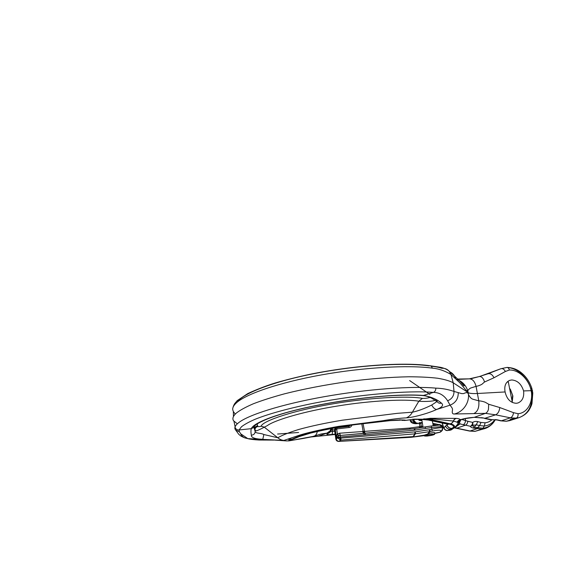 <?xml version="1.0" encoding="UTF-8"?>
<svg xmlns="http://www.w3.org/2000/svg" width="561" height="561" viewBox="0 0 561 561"><rect width="100%" height="100%" fill="white"/><g stroke="black" fill="none" stroke-linecap="round" stroke-linejoin="round"><path stroke-width="0.84" d="M427.307 435.946C431.227 435.448 433.457 434.915 434.004 434.354L431.956 434.319C428.008 434.817 425.771 435.35 425.231 435.911L427.307 435.946M432.321 434.186L434.684 434.235C434.046 434.88 431.472 435.49 426.956 436.072L424.558 436.03C425.175 435.385 427.763 434.768 432.321 434.186M509.661 388.78L510.587 389.986L512.635 395.512L511.997 400.624M509.563 388.296L510.475 389.516L512.887 396.017L512.228 401.809M461.724 419.46L467.846 421.255C467.537 423.296 466.773 424.593 465.539 425.154L456.78 428.169L454.648 427.748L459.55 424.228L457.453 424.691M459.445 424.312L457.432 424.719M490.973 419.502L482.86 417.875L474.241 417.342L485.419 413.359L454.354 413.997C451.402 414.193 452.348 411.01 452.552 409.782C452.152 408.156 453.029 409.13 450.069 405.175L436.689 409.453C428.583 413.324 413.015 417.566 406.374 417.875C400.617 418.099 392.763 419.046 382.819 420.722L338.711 426.346C324.048 428.948 309.09 432.201 300.163 434.978L283.831 440.448L247.815 438.625C250.038 439.256 253.796 439.726 259.091 440.027L274.294 440.076M477.713 421.606L480.98 422.447L479.613 425.624L476.338 424.803L477.713 421.606C475.931 421.164 474.255 421.437 472.692 422.412L472.951 425.364L470.384 426.29C470.42 426.97 471.373 427.559 473.239 428.071L481.829 429.179L484.704 428.625C487.243 427.861 489.48 426.5 491.415 424.537M239.442 431.886L235.613 430.049C234.842 428.948 234.645 427.973 235.024 427.138C235.389 425.841 236.504 424.439 238.355 422.924C247.738 415.084 281.299 404.313 324.37 396.669C367.42 389.018 412.566 385.891 435.799 388.135C442.04 388.296 448.113 389.397 454.01 391.438L461.766 393.612L463.652 393.584C464.739 393.107 467.53 391.473 468.421 394.201C468.477 394.628 470.174 398.205 472.6 399.13L478.778 400.842C481.226 400.877 485.468 402.153 485.749 402.546L488.687 404.236L488.435 409.425C487.832 411.479 486.829 412.791 485.419 413.359L495.594 414.817L510.426 417.833L516.232 418.134L519.234 417.573C528.364 413.955 532.564 405.947 531.849 393.549L532.796 392.973L531.498 392.665C532.712 403.443 526.674 413.177 518.034 413.709L513.483 412.658C513.196 415.315 512.172 417.04 510.426 417.833L501.394 420.778L497.831 419.944L489.641 419.558L484.459 418.415L495.594 414.817C497.965 413.688 499.36 411.269 499.788 407.545L488.687 404.257M237.331 423.814L233.544 420.757C232.142 418.569 233.067 416.003 236.328 413.064C240.136 410.112 245.851 406.998 253.467 403.724C262.155 400.393 272.478 397.104 284.434 393.843C303.732 388.976 324.749 384.916 347.483 381.669C369.741 378.752 390.919 377.09 408.822 376.782C420.077 376.817 429.698 377.301 437.685 378.247C444.649 379.425 449.824 380.933 453.218 382.777L454.01 391.438C453.989 395.905 451.864 399.011 447.629 400.771L450.069 405.175C455.616 402.882 458.337 398.731 458.232 392.728M235.234 414.109L233.348 411.529C232.703 410.056 232.535 408.878 232.85 408.001C233.187 406.494 234.267 404.881 236.09 403.156C245.29 394.257 278.522 382.63 321.299 374.93C364.054 367.231 409.018 364.867 432.3 368.149C438.569 368.682 444.789 370.793 450.953 374.482L459.775 382.707L466.198 390.442L467.867 391.185C467.671 390.379 468.561 389.341 470.546 388.072L476.065 386.354C478.442 386.059 482.109 384.383 482.243 383.983L484.466 382.048C484.206 380.646 483.533 379.25 482.453 377.869C481.401 376.754 480.251 376.333 479.01 376.62L470.349 378.899M254.308 427.868L253.362 427.748M508.385 382.307L507.41 381.739M505.096 391.95C506.842 399.18 510.594 402.959 516.351 403.289L518.013 402.966C522.403 401.066 524.262 397.048 523.588 390.919C521.407 384.061 517.452 380.407 511.723 379.965L509.626 380.379C505.58 382.272 504.073 386.129 505.096 391.95L477.649 393.485C472.776 393.745 469.648 393.471 468.281 392.665L453.218 382.777L450.953 374.482L449.165 371.214C447.047 369.131 442.208 367.406 438.997 367.083L430.077 365.758C431.185 366.038 431.928 366.831 432.3 368.149M514.661 418.639L510.082 419.677C510.531 419.186 512.053 418.843 514.661 418.639L516.232 418.134C517.656 417.461 518.259 415.989 518.034 413.709M263.852 434.53L262.807 439.312C257.31 439.081 250.998 438.246 251.335 435.182C253.726 434.943 255.01 433.758 255.178 431.619L255.185 431.57C255.9 433.709 260.585 432.776 263.852 434.53L277.779 437.755L280.402 436.367C284.385 434.354 290.451 432.068 298.592 429.516C311.025 426.108 324.384 423.19 342.301 420.196L397.398 413.324L412.377 412.202C417.868 411.08 424.312 408.696 431.711 405.035L436.837 401.634M434.964 400.217C433.562 401.613 421.451 401.627 418.829 401.213C405.617 398.85 370.709 400.582 338.066 405.933C306.348 410.911 275.535 419.607 267.366 425.589L261.812 428.478C257.78 430.462 255.837 431.206 255.984 430.701L254.996 430.084L255.171 431.521L254.301 426.409M456.016 379.152L457.818 379.776C462.867 381.999 466.219 385.8 467.867 391.185L468.421 394.201C469.396 403.008 462.951 412.04 454.354 413.997M457.986 379.033L469.354 378.843L456.998 379.467M479.01 376.62L469.354 378.843C472.509 378.941 474.746 381.445 476.065 386.354L478.778 400.842C479.367 407.244 477.853 411.409 474.248 413.338M479.522 376.529L500.819 368.752L506.934 367.42C515.657 367.728 520.391 371.705 523.743 374.888C527.466 378.696 530.166 383.184 531.849 388.359L530.93 389.046L531.379 390.484M531.498 392.665L530.629 388.38C527.515 377.981 517.901 369.587 509.374 370.015L505.377 371.48L494.031 377.742L484.466 382.048M531.765 392.686L531.625 391.255L532.564 390.631L523.588 390.919M507.712 367.595C517.144 368.016 527.137 377.139 530.72 388.366M288.361 439.333L291.86 439.067M311.397 436.9L318.353 436.135L326.93 433.127L321.18 433.99L311.222 436.942L302.716 438.555C285.247 441.241 283.614 442.727 297.498 436.774C311.565 431.661 342.603 425.308 369.131 422.945C387.349 420.434 399.425 419.495 405.358 420.14L401.823 420.364M474.234 417.342C468.68 417.707 464.115 418.492 460.539 419.691C459.725 418.976 458.33 418.534 456.352 418.387L430.434 418.303L423.127 419.235L414.558 419.172L406.227 420.273M405.358 420.14L399.481 419.838M317.33 431.213C316.937 433.849 315.857 435.497 314.09 436.163L313.908 436.22M404.523 420.477L404.944 420.441M412.265 419.312L414.558 419.172M406.227 420.287L405.617 420.364M423.057 419.277L420.561 419.193M423.141 419.284L427.047 419.642L423.141 419.284M427.356 419.684L430.35 420.035L427.047 419.642L428.38 419.263L431.661 419.663L433.106 418.948L453.456 421.08L458.162 422.503L457.629 424.312L454.354 427.777C454.69 427.917 458.379 424.537 458.162 422.503C458.379 422.293 457.531 421.704 460.118 420.021L460.539 419.691C458.926 419.986 457.762 420.862 457.047 422.335M447.881 424.235L447.04 425.014L446.731 423.99M251.335 435.182C250.844 432.384 250.83 430.21 251.279 428.66L253.551 427.573C254.21 423.688 271.755 415.743 299.904 409.144C328.143 402.398 365.071 397.062 392.995 395.589C404.909 394.979 414.74 394.958 422.489 395.526L423.506 395.435C431.325 396.879 437.285 399.439 441.388 403.1C443.891 405.056 442.327 407.174 436.689 409.453C434.887 409.306 433.225 407.833 431.711 405.035M435.799 388.135C435.862 390.288 435.055 391.711 433.38 392.412C408.681 390.239 358.374 394.425 314.118 403.163C289.308 408.127 268.403 413.92 255.038 419.298C248.972 421.949 244.456 424.439 241.475 426.767L239.077 429.964L251.279 428.66C253.446 423.513 270.788 416.024 299.343 409.186C327.869 402.356 365.141 396.964 393.422 395.477C405.484 394.853 415.512 394.839 423.506 395.435L433.38 392.412C439.312 392.455 444.06 395.239 447.629 400.771M441.388 403.1C439.656 403.576 438.281 403.128 437.271 401.76L436.746 400.351L434.544 398.759M257.183 423.892L257.836 426.563C257.534 426.641 259.701 426.788 261.082 426.213C263.011 420.505 295.31 410.224 331.011 404.172C366.824 397.819 407.966 395.54 422.426 398.387L418.829 401.213L412.377 412.202C410.904 414.895 408.906 416.788 406.374 417.875M261.082 426.213L264.217 427.131L277.779 437.755C279.553 439.284 281.566 440.182 283.831 440.448M255.55 424.446L253.551 427.573L253.965 427.328L255.178 431.619L254.701 428.211C254.336 428.008 254.294 427.251 254.575 425.946M462.545 383.212L461.787 383.443M422.405 419.488L421.437 420.175L421.9 420.336M512.242 419.607L506.758 421.178L500.545 420.806M431.009 366.165C435.785 366.705 439.396 367.413 441.851 368.297C444.754 368.079 447.187 369.054 449.165 371.214M345.127 426.816L345.211 426.023M344.503 426.886L344.987 426.051M328.865 432.98L327.014 433.976L328.199 433.134L326.93 433.127L330.134 430.869L328.199 433.134L329.293 432.776L331.558 428.408M311.103 436.977L335.176 434.431M447.145 430.462L447.987 430.455C446.058 430.553 444.733 429.663 444.01 427.791L445.532 426.009C446.437 428.345 448.092 429.453 450.497 429.333L452.047 428.366C454.662 426.577 453.779 425.175 449.417 424.13L430.35 420.035L431.661 419.663L450.259 423.828C451.64 423.408 452.65 422.489 453.302 421.059C453.877 419.642 454.831 418.751 456.17 418.373M447.012 425.028C447.937 427.377 449.62 428.492 452.047 428.366L452.075 428.345C449.649 428.471 447.966 427.363 447.04 425.014L445.532 426.009M455.679 427.945L470.034 430.995L475.174 431.318L481.254 429.361M492.095 419.635C490.062 421.479 487.712 422.538 485.062 422.791L480.98 422.447M459.55 424.228L459.971 423.892L470.384 426.29C471.626 425.729 472.397 424.439 472.692 422.412L467.846 421.255M298.606 432.475L277.59 434.039M499.788 407.545L513.483 412.658M343.521 427.005L344.496 426.837L344.447 426.143M330.913 428.534L330.134 430.869M235.024 427.138C235.613 429.074 236.966 430.014 239.077 429.964L239.288 431.57L240.76 433.842L247.815 438.625L244.673 437.853C242.787 436.949 241.419 435.532 240.571 433.611M422.426 398.387C424.614 398.527 427.187 398.219 430.14 397.447M257.492 425.834C256.068 426.087 255.136 426.879 254.701 428.211L254.982 429.824C255.08 428.043 256.033 426.956 257.836 426.563M501.169 420.834L502.663 421.023M495.58 419.6L497.831 419.944M476.57 428.807L479.613 425.624L484.388 426.002L482.867 428.274L481.829 429.179L474.887 431.374L484.704 428.625C487.313 427.959 492.705 424.979 495.202 419.726C492.362 424.775 488.252 427.622 482.867 428.274L474.375 427.166C473.204 426.641 472.727 426.044 472.951 425.364L476.338 424.803L473.239 428.071M485.062 422.791L484.388 426.002C488.603 425.533 492.053 423.499 494.732 419.894L494.949 419.705M465.265 418.555L465.525 420.743C465.258 422.791 464.522 424.102 463.302 424.67M457.481 424.635L459.971 423.892L459.529 422.44L461.065 419.523M457.944 423.639L459.536 422.44L459.157 420.519L460.118 420.021L464.62 418.695L474.108 417.342M481.583 417.665L482.86 417.875M489.073 419.214L489.641 419.558M418.415 419.39L418.822 419.418M420.477 420.112L418.808 419.88L418.85 419.397M343.311 426.318L343.613 426.858L343.886 426.227M339.742 427.447L339.847 426.893M341.866 427.194L341.733 426.577M423.681 418.885L433.106 418.948L434.235 418.261M442.292 423.043L443.618 427.363M449.501 430.315L447.987 430.455L453.639 428.106M452.334 428.955L450.139 430.259L452.846 428.295L451.977 428.415C449.55 428.541 447.867 427.426 446.942 425.077M450.259 423.828L450.399 423.857C454.796 424.95 455.644 426.409 452.944 428.232L454.95 427.37M442.117 423.008L443.428 427.328C443.148 427.061 444.761 431.023 447.664 430.525L451.1 429.971L454.845 427.447M455.904 427.209L455.202 427.194M457.86 423.772L459.157 420.519M427.805 433.793L429.453 431.675L432.258 431.065C438.975 429.775 441.773 429.922 440.651 431.5L440.083 432.152L441.114 431.64L439.915 432.286L434.558 433.506L440.083 432.152L434.719 433.253L434.873 432.826C434.452 432.454 433.008 432.538 430.539 433.064L424.312 435.154L410.75 437.314M434.719 433.253L439.845 432.3M442.278 427.734L442.454 426.528L431.872 427.468L414.551 430.182L340.443 437.019L340.204 435.469L338.451 435.932L337.084 434.102L339.482 433.225L409.825 428.036L410.161 429.095M338.844 435.715L337.35 433.674L336.733 429.382L335.282 429.705L336.446 437.832L337.084 434.102M414.074 428.695L431.234 426.009C438.239 425.028 441.234 424.824 440.203 425.399L442.012 426.444M413.12 436.598L338.697 441.402C337.147 441.388 336.2 440.623 335.85 439.137L336.256 438.856C336.628 440.329 337.519 441.135 338.928 441.269L340.955 440.112L414.86 433.849L414.958 431.879L429.467 429.719L429.453 431.675L414.86 433.849L413.029 436.724M419.712 427.791L419.333 426.669L422.903 426.276M340.19 435.476L414.032 428.695L363.879 433.373L364.215 434.901M340.169 440.013L337.897 437.896L340.892 438.106L340.955 440.112L340.169 440.013L340.443 437.019L337.841 437.517L338.451 435.932L336.446 437.832L337.841 437.517L337.897 437.896L336.256 438.856M339.573 435.539L363.879 433.373M335.864 439.081C336.207 440.588 337.147 441.367 338.697 441.402L411.29 437.271M424.312 435.154L424.004 435.35L424.439 435.343M340.331 435.462L339.7 433.211M363.479 433.415L361.81 423.885M364.923 433.281L363.072 423.751M429.467 429.719L432.159 429.13C438.218 427.777 441.731 427.384 442.699 427.945L441.605 431.051M433.197 425.624L436.03 425.182L432.966 424.298M432.797 423.303L439.193 424.677M420.287 422.692L422.272 422.531M351.796 425.077C351.466 426.437 350.611 427.244 349.23 427.482L348.823 426.388L350.176 425.294M349.131 426.318L349.952 425.371M349.622 425.939L349.931 425.329M349.84 425.631L348.893 426.423M349.23 427.482L337.112 428.899L336.712 427.798L334.608 429.943L335.618 428.141M335.85 439.137L334.608 429.943M336.439 440.455L338.711 441.444L336.207 440.133M349.152 426.311L336.509 427.833L334.882 429.803L336.179 438.898C336.523 440.413 337.406 441.227 338.823 441.339M335.864 439.165L334.587 430.238L335.885 439.186M424.481 435.581L410.792 437.314L338.578 441.416M440.651 431.5L441.689 430.981C442.356 430.631 442.692 429.614 442.699 427.945L442.454 426.528C441.844 425.231 440.869 424.74 439.529 425.063L431.234 426.009M334.679 429.887L336.27 427.917M335.036 428.541L335.948 427.98M334.559 430.098L334.84 428.899M421.662 427.475L420.757 423.352L415.645 423.723C412.601 423.513 410.841 422.587 410.35 420.939L410.673 420.932C411.045 422.124 412.517 422.826 415.105 423.036L417.265 423.008M440.651 425.07L439.508 424.551C438.506 424.544 438.19 424.887 432.79 423.275M438.653 425.112L440.168 424.698M438.891 425.098L439.508 424.551L440.988 425.126M436.044 425.371L437.734 425.189M417.566 423.639L417.111 422.959L415.96 423.022M416.171 423.716L415.75 423.036C414.965 422.973 414.439 422.307 414.172 421.023L413.899 419.404M415.645 423.723L415.105 423.036L415.694 423.036L415.224 423.043C414.214 422.889 413.583 422.223 413.317 421.045L413.05 419.411M409.796 429.13L409.509 428.071M459.522 424.249L457.446 424.698M327.014 433.976C326.39 434.607 327.792 434.796 331.228 434.544L332.161 434.452L332.526 431.437L330.541 431.556M437.271 401.76L431.697 398.205C430.049 397.433 427.552 395.975 422.489 395.526L421.767 395.316M449.55 371.684C451.64 372.616 453.295 374.068 454.501 376.038L455.707 378.836M494.031 377.742C492.278 374.46 490.195 373.163 487.782 373.843L487.747 373.857M505.377 371.48C504.122 369.152 502.607 368.24 500.84 368.745L487.782 373.843L479.115 376.592M509.374 370.015C508.918 368.367 508.105 367.504 506.934 367.42L500.84 368.745M530.629 388.38L531.849 388.359L532.796 392.973L531.989 403.443C531.555 405.294 530.573 407.496 529.065 410.049C526.933 413.324 523.658 415.827 519.227 417.573L509.711 420.624L506.387 421.248L511.099 419.782M424.165 419.383L425.364 419.754M425.883 419.796L430.897 418.317M445.799 423.352L447.166 424.081L449.27 424.095M421.942 420.603C419.937 420.547 419.909 420.161 421.858 419.439M234.203 405.238L233.446 406.038L234.463 403.927L237.163 400.666L247.773 393.57C257.008 389.306 266.244 385.751 275.479 382.904C285.914 379.874 297.295 377.034 309.609 374.383C354.005 365.253 404.467 361.971 430.077 365.758L428.758 365.849C405.049 362.392 358.507 365.057 315.955 373.254C273.361 381.445 242.78 393.457 237.254 402.139M233.446 406.038L232.85 408.001M335.134 434.13L332.161 434.452M444.01 427.791L443.548 427.152M477.832 427.938L476.675 428.828L470.034 430.995L468.891 430.75M469.48 431.051L474.564 431.36M489.781 419.593L496.955 419.965L500.405 420.771L497.516 420.014M474.241 417.342L483.912 418.085M500.405 420.771L501.289 420.75M505.952 421.227L500.685 420.841M422.791 419.523L425.084 419.733M334.545 429.719L331.271 430.035M332.343 428.253L332.526 431.437L334.714 431.206M430.434 418.303L428.38 419.263L423.906 418.85L423.345 419.207M447.503 424.165L450.399 423.857C451.787 423.443 452.811 422.51 453.456 421.08C454.038 419.663 455.006 418.765 456.352 418.387M452.047 428.366L452.944 428.232M457.797 425.526L456.885 425.554M422.391 423.225L418.976 422.791M415.392 431.823L415.406 433.786L413.506 436.556M419.333 426.669L409.825 428.036M422.265 422.517L419.039 422.777L420.385 427.685M410.35 420.939L410.147 419.677M340.892 438.106L414.958 431.879M412.644 436.753L338.69 441.409M424.088 435.294L411.353 437.264L424.249 435.645M363.262 433.436L362.722 431.402M364.419 433.323L363.78 431.332M336.733 429.382L337.112 428.899M429.929 429.628L430.035 431.563L428.429 433.618M432.258 431.065L431.255 426.002L425.007 426.935M336.712 427.798L348.823 426.388M416.122 423.015L414.523 421.052L410.673 420.932L410.456 419.635M414.53 421.073L414.523 421.052C415.526 422.777 416.115 423.429 416.29 423.008M425.652 428.394L425.021 426.928L414.586 428.625M415.203 430.091L414.6 428.618L414.053 428.695L414.551 430.182M365.506 434.789L365.19 433.26M340.12 435.476L339.482 433.225M434.684 434.235L434.403 432.629M433.211 425.729L432.391 420.932M424.558 436.03L424.397 435.091M423.071 427.251L421.802 419.747M512.361 402.496L508.301 381.901M510.587 389.986L510.475 389.516M512.635 395.512L512.887 396.017M233.348 411.529L233.46 416.535M454.501 376.038L460.343 381.613C461.31 382.812 463.877 386.213 464.143 385.975C464.69 385.239 460.385 380.477 457.818 379.776M319.784 434.375L320.675 434.123M291.825 439.088L288.305 439.354M274.911 440.112L284.602 440.785C286.187 440.841 286.538 441.142 290.843 440.546L313.494 436.339M400.687 420.161L389.993 420.652L355.751 424.572C339.91 426.802 324.903 429.628 310.738 433.05L299.574 436.5L289.343 440.623C289.876 440.925 291.867 439.915 295.324 437.594M311.222 436.942L321.18 433.99M405.926 420.357L401.914 420.371M421.711 419.432L413.092 419.411L405.883 420.364M428.155 420.028L425.771 419.796M428.751 420.154L447.264 424.102M509.171 380.561L509.626 380.379M454.522 376.066L449.242 371.305M345.576 425.967L345.471 426.774M317.996 436.248L335.183 434.487M235.122 426.83L233.993 421.374M469.368 431.023L454.27 427.833M244.673 437.853C240.374 435.932 240.935 436.086 238.741 434.284L235.837 430.273M429.957 394.467L409.635 380.554M410.231 380.968L419.642 387.406M426.346 391.999L428.934 393.773M426.304 419.817L423.029 419.607M421.949 420.645C419.901 420.582 418.857 420.322 418.808 419.88M418.66 419.726L418.211 419.39M328.599 433.267L329.258 432.804M329.293 432.776L329.293 432.776C330.422 432.159 331.221 430.694 331.691 428.38M447.973 424.249L448.527 424.263M349.833 425.596L349.166 426.304"/></g></svg>
